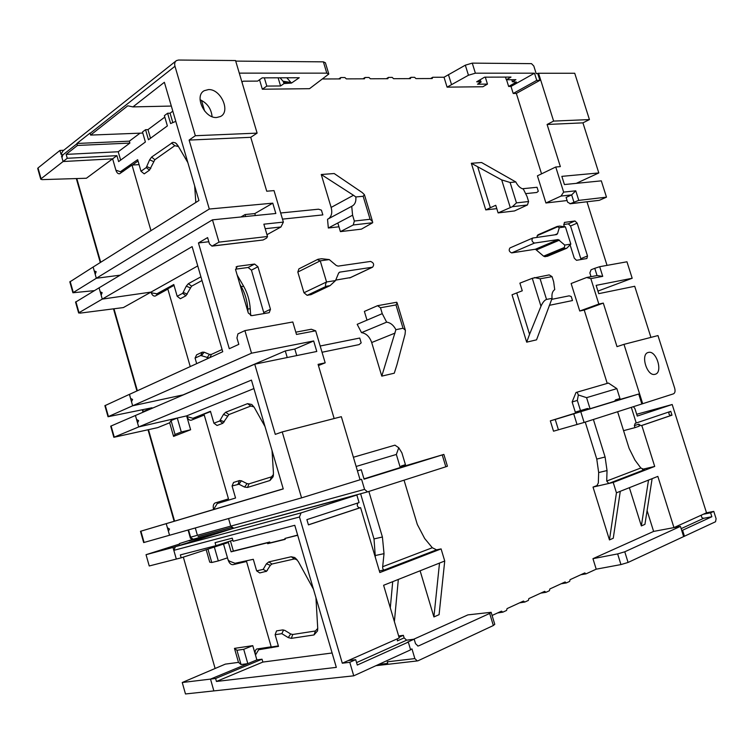 <?xml version="1.0" encoding="UTF-8"?>
<svg xmlns="http://www.w3.org/2000/svg" width="754" height="754" viewBox="0 0 754 754"><rect width="100%" height="100%" fill="white"/><g stroke="black" fill="none" stroke-linecap="round" stroke-linejoin="round"><path stroke-width="1.13" d="M315.945 597.677L317.717 628.129L317.528 630.919L314.022 634.943L291.327 638.355L288.235 637.592L281.836 633.662L275.125 634.717L278.499 646.385L258.66 649.741L255.474 655.038L256.869 659.901L210.507 679.1L215.597 678.487L216.445 681.456L336.322 667.375L294.776 525.302L233.146 541.24L232.251 538.158L215.069 542.663L215.946 545.689L180.347 554.897L181.186 557.819L176.313 559.063L173.825 550.345L299.479 516.999L301.053 512.89L356.84 495.02L233.797 528.224L231.45 527.442L198.085 536.556M200.658 537.216L189.207 540.825L222.477 531.806L175.428 546.669L173.825 550.345M492.089 615.471L501.485 611.164L502.852 612.163L506.565 610.448L507.065 608.601L523.483 601.061L524.812 602.05L528.384 600.401L528.856 598.591L544.671 591.334L545.962 592.314L549.412 590.721L549.845 588.959L565.095 581.956L566.339 582.927L569.666 581.391L570.081 579.666L584.784 572.917L585.999 573.869L596.207 569.176L592.955 558.676L617.639 553.917L624.764 551.787L628.082 562.446L715.555 521.74L716.093 518.686L713.774 511.382L706.507 512.795L703.341 514.228L710.617 512.824L713.774 511.382M410.525 649.58L411.976 648.921L414.851 658.591L387.245 661.824L387.716 663.397L378.64 664.444M414.851 658.591L417.282 660.928L418.055 660.768L493.342 625.518L489.685 613.445L491.137 612.305L467.904 614.878L413.71 639.232M491.184 612.474L494.775 624.321L493.342 625.518M433.908 616.942L439.507 563.078L444.728 561.004L439.082 614.67L433.908 616.942L420.11 570.778M367.669 491.853L341.92 498.828M208.82 241.742L198.443 242.939L229.282 348.716L238.811 344.361L236.945 337.971L237.925 333.881L244.909 330.61L251.516 353.202L132.657 405.784L129.415 394.389L222.732 351.732L192.129 246.624L102.271 299.102L99.066 287.83L212.468 219.838L275.841 213.486L272.769 203.156L209.301 209.037L96.333 278.264L93.138 267.029L198.943 200.517L164.372 82.29L132.93 106.898L127.765 105.805L90.603 135.089L90.037 133.09L76.908 143.467L129.339 141.168L129.886 143.081L77.474 145.447L66.135 154.382L67.247 158.283L116.908 155.654L112.629 158.821L63.082 161.535L61.508 155.993L76.983 143.75L77.474 145.447M328.706 73.694L325.408 62.789L323.391 61.847L326.802 73.147L328.81 74.043L309.517 88.689L262.335 89.217L259.517 79.764M481.09 82.111L480.816 81.225L478.639 81.903L481.09 82.111L477.508 84.184L487.47 84.099L482.871 86.748L447.084 87.144L444.021 77.238L432.711 77.276L432.212 78.529L415.935 78.595L414.625 77.332L410.949 77.342L410.412 78.623L393.56 78.689L392.212 77.398L388.404 77.417L387.839 78.708L370.374 78.784L368.989 77.474L365.04 77.483L364.446 78.812L346.331 78.887L344.908 77.549L340.808 77.558L340.186 78.906L322.985 78.981M541.542 173.854L516.339 93.43L513.21 93.477L511.005 86.427L508.639 86.456L506.547 79.754M567.093 200.545L545.924 202.986L537.423 175.833L555.745 167.002L563.643 192.11L575.764 190.809L578.78 200.375L606.48 197.162L601.315 180.847L564.426 184.551L561.843 176.361L598.808 172.939L582.936 122.855L589.43 119.575L553.625 121.092L538.535 73.242L574.727 73.251L589.43 119.575M607.045 265.38L586.97 201.78M607.224 383.4L584.227 310.045L579.751 311.016L571.136 283.513L586.612 277.51L597.045 275.549L594.765 268.32L599.684 266.699L602.729 276.36L590.844 278.612L598.836 304.06L603.304 303.099L617.008 346.642L623.982 344.352L642.691 403.71L673.482 393.833C675.037 393.013 675.433 391.128 674.67 388.169L657.978 335.568L623.982 344.352M597.517 485.359L593.03 487.084L613.209 482.447L616.442 492.824L620.278 491.297L613.256 538.252L609.449 539.921L593.03 487.084M647.092 510.618L653.614 531.419L673.953 527.602L657.837 476.387L652.125 478.658L644.934 524.35L641.352 525.924L629.383 487.687M653.614 531.419L592.955 558.676M642.691 403.71L584.124 422.457L553.521 431.194L550.326 420.864L581.475 411.222M371.694 342.533C369.62 336.689 366.227 333.391 361.505 332.637L357.189 324.324L382.25 313.645L386.642 322.156C390.449 322.674 393.541 325.181 395.897 329.677L381.778 376.133L371.694 342.533L395.058 333.079M395.897 329.677L403.032 328.244L405.407 330.243L405.077 334.201L396.99 364.568L394.276 373.202L381.778 376.133M328.612 218.679C331.628 216.294 332.467 212.543 331.138 207.435L321.251 174.504L334.182 173.533L362.269 192.59L364.418 194.692L363.145 196.276L370.101 219.273L354.342 221.035L352.589 215.21L328.329 228L327.528 219.273L351.722 206.304L352.589 215.21M338.961 226.784L328.329 228M471.335 163.279L481.57 162.515L515.811 181.95L510.109 182.487L501.693 179.904L471.335 163.279L485.764 209.904L496.792 208.632M552.088 298.33L536.546 339.847L526.688 342.156L512.032 294.795L516.744 292.92L529.562 334.305L540.976 306.247L532.286 278.311L549.232 274.899L552.051 276.643L553.643 281.742L554.727 289.649C552.428 291.185 551.551 294.079 552.088 298.33L546.527 299.442C544.539 300.149 542.682 302.42 540.976 306.247M547.677 256.153L544.925 256.699L543.596 256.162L535.444 249.235L511.674 252.901C509.129 251.713 508.554 250.064 509.958 247.943L532.739 238.028C531.353 240.168 531.938 241.855 534.482 243.08L558.196 239.546L564.737 245.069L564.265 248.641L566.744 248.245L570.835 244.126L564.737 245.069M536.65 237.453L537.932 234.833L557.065 226.492M311.214 294.55L307.151 295.342L303.975 292.759L297.821 272.053L298.914 268.858L317.736 259.385M350.403 277.585L335.737 280.102M564.369 226.634L563.841 224.946L564.435 222.411L574.963 220.979L577.168 223.127L587.498 255.955L586.885 258.528L576.499 260.309L574.275 258.179L570.156 245.059M235.625 269.8L237.237 266.379L254.588 264.051L257.934 266.746L270.469 309.281L269.216 312.674L251.704 315.681L248.302 313.004L235.625 269.8M400.6 467.216L443.852 454.417L364.069 479.186L361.26 469.742L357.443 470.864L361.26 469.742M387.245 661.824L387.716 663.397M628.082 562.446L620.957 564.576L596.207 569.176M684.472 536.292L682.568 530.25L681.701 530.411L680.428 526.377L673.953 527.602L703.341 514.228M680.428 526.377L624.764 551.787M641.352 525.924L648.515 480.091L652.125 478.658M648.515 480.091L620.278 491.297M609.449 539.921L616.442 492.824M642.417 469.308L654.708 466.434L641.814 425.482L640.985 425.708L638.695 424.172L639.317 426.151L634.981 427.631L634.359 425.642L635.217 423.277L636.235 422.994L631.305 407.32M613.209 482.447L654.708 466.434M623.558 430.666L634.981 427.631M264.032 313.579L251.44 270.158L248.113 267.482L235.502 269.197M250.677 315.606L250.234 308.669C249.631 300.403 247.435 292.938 243.655 286.275L237.199 275.135M248.009 312.005L247.821 309.065C247.218 300.78 245.022 293.306 241.242 286.643L239.885 284.296M157.577 293.909L151.969 292.929L150.998 292.1L102.271 299.102L79.01 312.684L79.896 313.146L123.373 307.575L197.746 265.917M156.37 294.088L173.788 284.531L177.181 296.284L182.704 293.306L186.276 286.152L188.377 283.683L200.922 276.822M209.094 357.971L200.715 355.483L195.069 358.103L196.681 363.645M296.756 355.577L294.823 349.027L285.285 350.94L183.062 394.898L132.657 405.784L108.029 416.736L152.025 407.773L143.288 411.533L144.617 411.543M232.081 485.972L233.561 482.447L239.47 480.571L241.412 480.788L238.961 484.219L232.081 485.972L235.559 498.008L217.237 503.559L213.589 509.516L283.231 488.828M273.448 474.615L271.459 476.858L248.999 483.861L247.029 483.634L241.412 480.788M253.919 388.574L186.634 415.888L187.633 416.802L192.939 418.3L210.46 411.288L213.919 423.211L217.067 425.492L222.864 423.277L228.877 414.577L250.79 406.038L253.947 406.887M210.564 411.637L192.939 418.3M194.306 417.989L195.267 417.763M285.285 350.94L287.236 357.528M195.069 358.103L196.615 354.832L202.251 352.193L204.117 352.193L201.648 355.483M222.081 349.507L211.403 354.408L209.518 354.418L204.117 352.193M202.006 280.526L191.582 286.181L188.377 283.683M177.181 296.284L180.366 298.725L185.899 295.766L191.582 286.181M174.033 285.38L158.736 293.749M240.894 216.992L245.069 214.551L245.653 216.511M67.247 158.283L41.074 178.755L40.754 179.216L42.064 179.622L86.39 178.255L112.629 158.821L115.89 170.159L120.386 171.733L137.652 159.678L140.998 171.252L144.212 173.854L149.481 170.178L154.853 159.716L174.796 145.673L178.472 146.578M138.039 160.998L132.421 165.022M120.923 171.554L122.968 171.526M151.271 408.093L151.422 408.611M255.38 215.54L254.805 213.58L245.069 214.551M140.48 531.306L143.665 542.569L169.546 535.246L168.387 531.193L169.509 529.054L167.397 527.715L166.238 523.662L213.589 509.516L140.48 531.306L283.259 488.922L251.44 380.091L138.689 426.934L135.428 415.492L254.739 364.191L275.285 434.37L282.222 431.929L341.345 416.689L360.082 479.761L301.562 497.876L169.546 535.255L166.238 523.662L213.589 509.506C212.826 506.207 213.307 504.03 215.05 502.984L228.481 498.903L204.249 415.03L191.337 420.185C189.339 420.562 187.774 419.13 186.634 415.888L138.689 426.934L113.854 437.301L157.699 427.631L169.659 422.777L173.571 436.396L190.63 429.752L186.634 415.888M254.805 213.58L272.769 203.156M120.188 275.163L96.333 278.264L120.188 275.163M194.645 185.823L195.833 202.468M140.998 171.252L146.257 167.558L149.631 159.829L151.62 157.068L172.883 142.327L175.418 142.826L177.746 145.343L187.859 162.61M139.085 164.626L132.016 165.051L119.613 173.769C117.992 173.967 116.747 172.751 115.88 170.121L112.629 158.821L63.082 161.535L61.979 157.652L62.874 154.834L61.027 154.325L63.025 150.828L175.852 61.065M538.535 73.242L536.217 73.675L533.813 66.032L531.495 63.638L472.258 63.129L475.388 73.185L468.451 75.24L447.084 87.144M444.021 77.238L465.322 65.183L472.258 63.129M432.711 77.276L430.647 78.539M410.949 77.342L408.875 78.623M340.808 77.558L338.753 78.916M323.391 61.847L235.719 61.102M195.343 135.72L257.114 133.119L235.55 60.546L178.538 60.037L176.436 60.593C174.796 61.771 174.306 63.666 174.975 66.267L195.343 135.72L189.113 140.084L209.301 209.037M537.781 73.675L539.883 80.348L536.763 80.367L534.501 73.195L475.388 73.185M536.763 80.367L513.21 93.477M511.005 86.427L534.501 73.195M478.639 81.903L476.66 81.79L484.596 77.162L511.005 77.078L506.311 79.754L515.915 79.698L512.315 81.743L516.452 82.054L508.639 86.456M479.93 79.877L480.816 81.225M487.47 84.099L485.303 77.162M506.311 79.754L505.482 77.096M512.315 81.743L511.9 79.726M448.423 74.589L451.505 84.533M539.883 80.348L516.339 93.43M582.936 122.855L547.093 124.476L560.354 166.615L555.745 167.002M547.093 124.476L553.625 121.092M576.254 183.363L598.808 172.939M650.919 337.387L634.717 286.275L598.742 293.655L596.141 285.361L632.182 278.264L626.96 261.789L599.684 266.699M648.289 352.457L648.515 352.401C656.432 350.195 663.247 372.438 655.198 374.267L654.83 374.361C646.866 376.482 640.184 354.031 648.289 352.457M584.227 310.045L603.304 303.099M641.852 403.946L638.723 394.031L614.699 400.977M558.431 429.818L555.217 419.46L638.723 394.031M550.326 420.864L555.217 419.46M614.661 401.185L581.579 411.345M614.68 401.09L616.367 400.6L614.67 401.128M617.62 411.712L629.109 448.376L634.991 460.138L640.834 467.998L644.547 469.676L608.742 483.474L606.716 481.043L607.036 470.553L598.667 472.56L596.772 459.082L585.245 422.089M593.389 419.478L605.094 456.999L607.036 470.553M590.109 408.941L586.584 397.66L616.857 388.63L619.948 398.498L615.528 399.865L614.651 401.222M589.713 409.064L587.451 408.517L575.293 412.127L572.135 401.976L577.328 400.421L580.505 410.619M581.551 411.307L580.429 410.647M596.612 486.189L598.327 482.984L598.667 472.56M577.328 400.421L578.346 394.983L577.112 392.165L608.44 383.051L616.857 388.63M577.112 392.165L576.018 392.495L572.135 401.976M578.346 394.983L586.584 397.66M579.751 311.016L598.836 304.06M590.844 278.612L586.612 277.51M594.765 268.32L591.079 269.772L589.864 272.939L591.042 276.68M597.045 275.549L602.729 276.36M597.941 291.091L632.182 278.264M578.78 200.375L570.288 203.693L598.789 200.385M599.524 200.234L606.48 197.162M580.966 259.546L580.797 258.66L587.498 255.955M563.728 224.485L568.337 223.863L570.533 225.993L580.797 258.66M570.288 203.693L567.611 202.176L566.113 197.416L571.655 194.9L561.023 196.068L563.643 192.11M573.907 202.063L571.655 194.9L575.764 190.809M545.924 202.986L561.023 196.068M388.404 77.417L386.34 78.718M365.04 77.483L362.976 78.812M241.959 82.101L243.222 81.187L257.623 81.102L262.185 77.86L299.244 77.747L291.459 83.081L284.079 83.543L280.573 85.965L266.812 86.088L262.335 89.217M326.802 73.147L239.291 73.138M286.812 77.785L291.459 83.081M280.026 77.803L283.061 81.206L284.079 83.543M280.573 85.965L278.132 77.813M266.812 86.088L264.352 77.86M212.468 219.838L218.999 242.138L267.51 236.502L263.862 224.183L283.372 222.1L274.022 190.611L266.737 191.214L250.743 137.313L189.113 140.084M257.114 133.119L250.743 137.313M172.817 111.158L170.074 113.194L167.605 113.26L164.391 115.664L167.379 125.909L148.463 139.754L145.55 129.707L142.487 131.997L145.39 142.006L118.623 161.601L116.908 155.654M172.713 122.223L170.074 113.194M201.459 100.31L204.607 111.017M171.328 106.06L132.93 106.898M150.498 138.265L147.982 129.622L145.55 129.707M147.982 129.622L164.815 117.106M90.603 135.089L142.789 133.053M120.64 160.121L118.227 151.752L129.886 143.081M140.065 133.166L129.339 141.168M118.227 151.752L66.135 154.382M175.795 121.356L170.611 123.543L167.605 113.26M208.443 89.585C220.79 88.774 230.978 111.649 220.46 116.512L216.681 117.501C204.513 118.632 193.919 95.758 204.287 90.678L208.443 89.585M212.081 116.653C211.271 108.736 207.265 103.091 200.064 99.716M283.372 222.1L280.959 226.963L266.973 234.692M218.999 242.138L212.242 246.002L263.108 239.989L211.959 246.124L209.452 243.91L207.604 237.585L198.443 242.939M280.959 226.963L265.201 228.707M263.108 239.989L266.662 238.038L267.51 236.502M295.813 332.165L311.317 329.244L315.662 330.808L325.181 362.834L318.442 365.549M334.154 418.536L318.084 364.352L325.181 362.834M400.572 467.452L363.984 478.884M375.369 557.498L374.012 538.921L360.601 493.757M443.861 454.426L447.424 466.217L445.821 466.792L442.24 454.954M360.073 479.742L361.562 479.28L364.568 489.384L367.518 491.872L445.821 466.792M404.05 480.185L417.32 524.464L424.681 538.516L432.306 547.734L436.557 549.836L384.436 569.92L379.356 570.929M444.728 561.004L441.09 548.903L436.557 549.836M357.867 502.975C356.689 505.434 357.311 507.056 359.733 507.847L360.582 507.631L379.837 572.55L441.09 548.903M368.866 491.476L382.41 537.008L384.022 553.662L382.674 566.706C382.58 568.884 383.164 569.958 384.436 569.92M363.758 478.14L364.578 478.705M356.133 466.462L396.34 454.455L400.327 467.753M353.39 457.254L394.945 445.162L398.762 447.753L401.873 452.805L405.435 464.671L401.317 465.991L400.562 467.687M396.34 454.455L398.762 447.753M360.582 507.631L308.433 524.878L306.887 519.629L359.083 502.579L356.84 495.02M439.507 563.078L398.329 579.43L394.389 621.635M390.299 607.847L392.711 581.664L398.329 579.43M392.711 581.664L383.607 585.274L399.234 637.969L342.297 663.209L349.781 662.304L355.709 659.665L348.225 660.579M299.479 516.999L342.297 663.209M397.443 638.761L397.358 640.881L404.135 637.875L406.642 640.184L414.182 639.175L407.414 642.219L408.31 642.097L410.61 649.844L353.749 675.82L185.484 693.963L182.242 682.511L210.507 679.1L213.863 690.909L210.507 679.1L247.83 663.643L241.044 664.538L238.481 662.37L234.466 648.374L236.954 650.287L243.712 649.298L247.83 663.643M399.026 637.253L403.371 635.33L404.135 637.875M403.371 635.33L398.649 635.98M489.685 613.445L418.715 645.848L417.989 646.008L415.52 643.662L414.182 639.175M259.15 649.543L262.09 648.459L278.358 645.905M275.125 634.717L276.548 630.9L282.769 629.901L284.805 630.401L282.769 629.901M291.327 638.355L292.74 634.482L290.676 633.973L284.805 630.401M292.74 634.482L315.417 630.985L317.726 628.421M297.057 559.675L294.399 558.94L291.214 556.763L294.748 557.536L298.254 561.485L313.485 589.26M223.523 544.068L228.057 559.817L229.357 561.099L235.031 563.295L253.297 559.298L256.643 570.853L259.762 572.936L266.539 571.24L270.347 565.302L271.968 564.02L294.399 558.94M267.416 570.344L266.068 571.532M266.539 571.24L263.184 569.393L266.398 563.822L268.82 561.89L291.214 556.763M256.869 659.901L262.034 659.203L262.863 662.069L332.118 652.983M297.698 535.283L284.955 538.441L285.21 539.336L267.679 543.681L267.425 542.795L231.092 551.824L228.396 542.484L181.186 557.819M256.643 570.853L263.184 569.393M353.749 675.82L349.781 662.304M267.679 543.681L269.989 542.908L269.725 542.022L233.363 551.061L230.46 540.986M267.425 542.795L269.725 542.022M285.153 539.148L269.989 542.908M297.642 535.086L284.955 538.441M232.845 540.213L215.946 545.689M216.445 681.456L262.863 662.069M215.597 678.487L262.034 659.203M497.649 612.927L502.852 612.163M519.619 602.842L524.812 602.05M540.778 593.125L545.962 592.314M561.174 583.756L566.339 582.927M580.844 574.727L585.999 573.869M681.701 530.411L683.605 536.452M682.568 530.25L711.861 516.735L703.727 518.281L681.145 528.648M701.55 515.048C701.069 516.952 701.795 518.036 703.727 518.281M711.861 516.735L710.617 512.824M706.507 512.795L672.191 404.512L636.696 414.266M672.191 404.512L637.262 416.067L634.925 408.64L633.369 406.66M636.235 422.994L670.758 411.345L671.974 415.19L641.814 425.482M669.495 411.769C668.327 413.776 668.883 414.983 671.154 415.407L671.974 415.19M271.459 647.705L273.711 646.772M283.579 630.014L281.836 633.662M231.092 551.824L233.363 551.061M355.709 659.665L357.292 665.047L408.31 642.097M195.295 527.96L197.407 535.302L364.568 489.384M301.562 497.876L282.222 431.929M213.919 423.211L219.697 420.977L223.486 414.408L225.691 412.249L247.566 403.644L251.779 404.483L254.315 407.499L265.031 426.585M272.034 450.543L273.448 473.003L273.08 476.811L269.989 480.496L247.519 487.442L244.569 487.084L238.961 484.219M254.739 364.191L316.784 351.468L313.664 340.968L251.516 353.202M294.823 349.027L313.664 340.968M315.662 330.808L296.482 334.446L292.797 321.986L244.909 330.61M361.505 332.637L386.642 322.156M382.25 313.645L380.468 307.755L395.991 304.936L397.141 302.919L396.727 302.25L377.556 305.69L380.468 307.755M367 320.139L364.38 311.421L377.556 305.69M331.138 207.435L353.475 195.267L355.841 196.954C356.256 201.657 354.889 204.777 351.722 206.304M355.841 196.954L363.145 196.276M353.475 195.267L321.251 174.504M337.83 222.995L340.412 231.629L361.439 229.131L372.683 222.741L353.249 224.975L354.342 221.035M340.412 231.629L353.249 224.975M370.101 219.273L372.57 221.657L372.683 222.741M477.734 166.954L490.354 207.718L495.755 205.295L498.111 212.901L512.352 206.7L516.462 202.883L528.601 201.525L527.027 196.474L523.333 189.037C520.335 188.293 517.828 185.927 515.811 181.95M490.354 207.718L485.764 209.904M512.352 206.7L527.414 204.975L528.601 201.525M498.111 212.901L514.482 210.95L527.414 204.975M546.527 299.442L540.109 278.801L552.051 276.643M526.688 342.156L529.562 334.305M532.286 278.311L519.892 283.136L522.268 290.799L516.744 292.92M540.109 278.801L534.398 277.566M532.739 238.028L556.64 234.569L557.526 233.674L554.859 234.824M559.289 227.708L565.415 226.86L559.656 226.096L557.159 226.454L559.289 227.708L557.526 233.674M565.415 226.86L570.835 244.126M318.245 259.216L317.943 259.282C317.255 259.602 318.018 260.121 320.233 260.837L329.262 259.583L321.704 258.745L318.245 259.216M335.539 280.573L326.548 281.968C325.144 284.776 325.078 286.2 326.322 286.256L330.063 285.634L335.539 280.573L338.584 273.202L339.63 272.156L372.58 267.189C374.436 264.673 373.758 262.75 370.563 261.431L338.131 266.115L336.265 265.474L329.262 259.583M303.975 292.759L326.548 281.968L320.233 260.837L297.821 272.053M63.732 150.272L59.924 150.451L38.02 167.963L41.074 178.755M37.728 168.547L38.02 167.963M190.63 429.752L181.299 431.995L175.041 434.436L173.571 436.396M181.299 431.995L177.284 418.036L171.064 420.572L175.041 434.436M169.659 422.777L171.064 420.572M113.854 437.301L110.697 426.18L135.428 415.492L136.568 419.497L138.613 420.628L137.548 422.928L138.689 426.934M282.496 219.131L322.844 214.899L321.421 210.14L318.499 209.197L280.667 212.986M69.839 281.902L93.138 267.02L94.25 270.959L96.173 271.676L95.211 274.333L96.333 278.264L72.912 292.759L94.373 290.639M75.57 302.137L99.066 287.83L100.188 291.779L102.148 292.665L101.149 295.153L102.271 299.102L150.998 292.1C151.997 295.021 153.392 296.341 155.201 296.058L167.859 289.102L190.244 366.585M129.518 394.342L130.546 398.357L132.581 399.45L131.526 401.778L132.657 405.775M104.9 405.68L129.405 394.361M322.033 352.259L359.045 344.616L361.175 342.882L359.724 338.046L320.186 346.011M132.016 165.051L150.979 230.667M61.027 154.325L59.924 150.451M525.623 193.646L536.801 192.477L538.29 191.28L537.046 187.284L522.343 188.754M188.528 529.874L190.611 537.168L230.752 526.151L233.797 528.224M230.752 526.151L228.556 518.545M551.617 299.366L569.138 295.841L571.221 296.511L572.484 300.554L549.336 305.332M214.334 547.055L218.321 560.919L227.491 557.847L228.057 559.817C229.235 563.191 230.884 564.803 233.005 564.68L246.549 561.494L271.204 646.828L256.68 649.034C255.144 650.033 254.739 652.04 255.474 655.047L252.769 645.65L243.712 649.298M238.481 662.37L225.323 664.133L182.242 682.511M241.044 664.538L236.954 650.287M207.934 549.129L211.77 562.503L209.744 562.164L206.172 549.704M233.759 528.234L172.996 547.442L176.313 559.063L149.235 565.971L146.04 554.69L179.603 544.02M183.335 557.121L215.116 668.487M234.466 648.374L252.769 645.65M211.77 562.503L218.321 560.919M172.996 547.442L146.04 554.69M193.052 539.251L179.471 543.568M301.053 512.89L175.428 546.669M617.639 553.917L620.957 564.576M241.242 286.643L243.655 286.275M250.234 308.669L247.821 309.065M270.469 309.281L263.881 312.429M257.934 266.746L251.44 270.158M254.588 264.051L248.113 267.482M237.237 266.379L236.049 267.02M202.251 352.193L200.715 355.483M209.518 354.418L207.039 357.716M211.403 354.408L209.932 357.584M190.178 287.811L186.276 286.152M187.284 294.154L183.392 292.495M185.899 295.766L182.704 293.306M157.162 293.749L159.518 293.41M174.796 145.673L171.516 142.93M154.853 159.716L151.62 157.068M153.524 161.554L149.631 159.829M150.8 168.359L146.917 166.643M149.481 170.178L146.257 167.558M121.79 171.064L123.788 170.941M478.875 80.499L480.157 80.103M465.322 65.183L468.451 75.24M584.124 422.457L580.863 411.967M577.046 424.568L573.794 414.078M640.834 467.998L606.716 481.043M605.094 456.999L596.772 459.082M570.533 225.993L577.168 223.127M568.337 223.863L574.963 220.979M283.061 81.206L291.072 82.516M288.282 83.26L283.768 82.516M90.112 133.373L174.975 66.267M384.022 553.662L375.586 555.462M432.306 547.734L382.674 566.706M402.513 467.075L403.23 466.632M382.41 537.008L374.012 538.921M359.733 507.847L308.414 524.822M417.678 645.98L418.715 645.848M266.398 563.822L270.347 565.302M671.154 415.407L640.985 425.708M634.359 425.642L638.695 424.172M259.838 649.373L262.09 648.459M290.676 633.973L288.235 637.592M315.417 630.985L314.022 634.943M271.968 564.02L268.82 561.89M406.642 640.184L356.576 662.596M239.47 480.571L237.991 484.106M247.029 483.634L244.569 487.084M248.999 483.861L247.519 487.442M271.459 476.858L269.989 480.496M250.79 406.038L247.566 403.644M228.877 414.577L225.691 412.249M227.397 416.01L223.486 414.408M224.324 421.863L220.422 420.27M222.864 423.277L219.697 420.977M193.052 418.263L195.371 417.716M395.991 304.936L403.032 328.244M516.462 202.883L510.109 182.487M510.279 207.51L501.693 179.904M557.423 226.86L537.197 235.672M566.603 248.273L547.272 256.322M564.265 248.641L544.925 256.699M563.945 247.67L543.596 256.162M559.543 240.111L536.782 249.772M558.196 239.546L535.444 249.235M511.674 252.901L534.482 243.08M372.316 267.255L349.62 277.962M339.922 272.081L339.055 272.505M326.322 286.256L307.151 295.342M329.762 285.719L310.582 294.786M193.429 539.185L233.646 528.262M367.518 491.872L193.297 539.214L190.149 537.282C190.187 538.45 191.233 539.091 193.297 539.214L193.59 539.148M174.57 521.118L148.472 429.695M114.25 437.084L111.092 425.953M79.01 312.684L75.9 301.713M108.416 416.5L105.268 405.398M143.288 411.533L142.77 409.686M137.36 390.761L113.967 308.782M100.697 262.269L76.795 178.547M144.089 542.456L140.904 531.184M73.27 292.401L70.169 281.459M417.282 660.928L375.944 665.678M176.445 143.637L178.085 146.144M122.779 171.582L120.386 171.733M587.63 408.479L587.017 408.649M570.005 203.787L599.241 200.338M317.528 630.919L317.736 628.572M294.748 557.536L296.756 559.468M273.08 476.811L273.429 474.879M251.779 404.483L253.598 406.594M397.349 303.598L405.124 329.328M372.269 220.649L364.587 195.248M566.744 248.245L547.395 256.294M349.875 277.896L372.58 267.189M330.063 285.634L310.855 294.72M188.076 530.005L190.159 537.291M174.127 521.25L148.029 429.789M78.652 313.023L75.551 302.062M108.029 416.736L104.881 405.643M142.883 411.769L142.317 409.78M136.936 390.949L113.505 308.838M40.754 179.216L37.7 168.425M72.912 292.759L69.82 281.826M100.291 262.524L76.333 178.566"/></g></svg>

